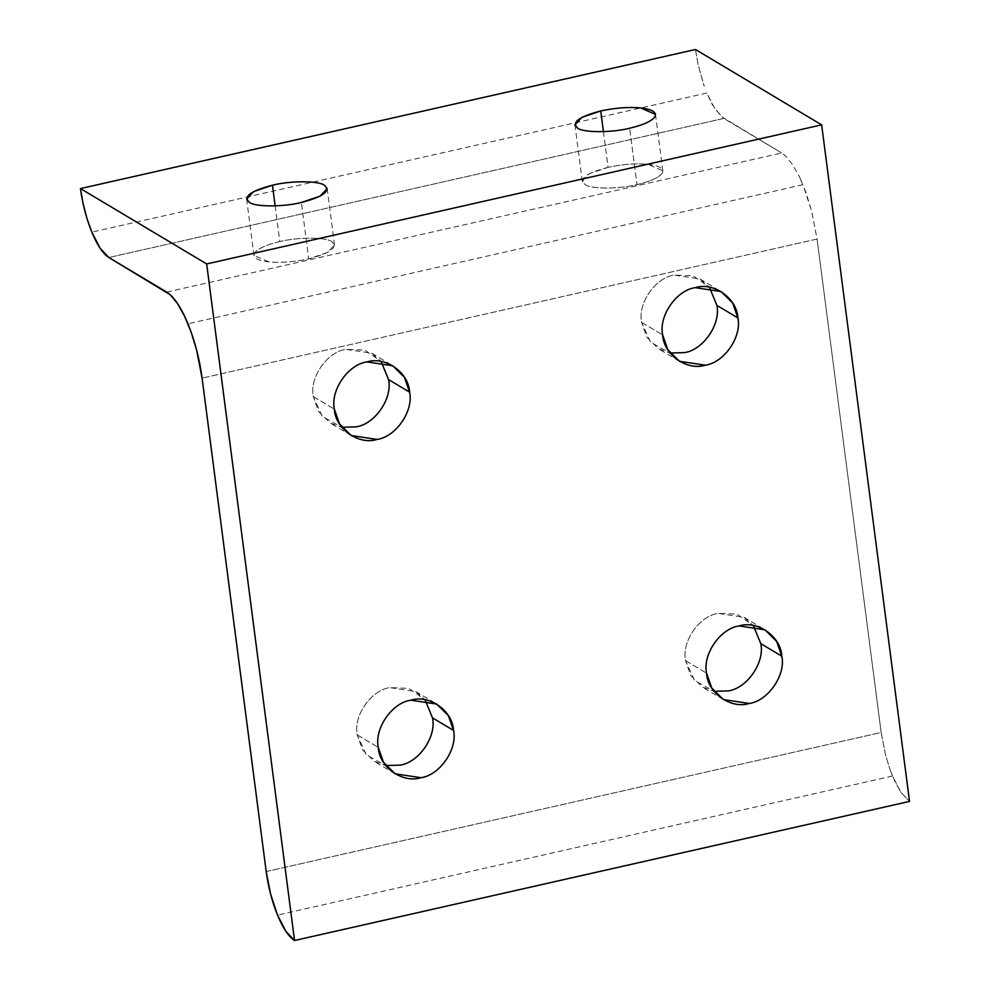 <?xml version="1.0" encoding="UTF-8"?>
<svg xmlns="http://www.w3.org/2000/svg" width="990" height="990" viewBox="0 0 990 990"><rect width="100%" height="100%" fill="white"/><g stroke="black" fill="none" stroke-linecap="round" stroke-linejoin="round"><path stroke-width="0.74" stroke-dasharray="4.95 3.71" d="M892.51 776.024L277.522 915.107L892.51 776.024L900.912 792.322L909.525 801.417L900.912 792.322L895.207 782.125L889.973 769.403L892.51 776.024M266.186 871.559L881.162 732.476L885.567 755.011L889.973 769.403L885.567 755.011L881.162 732.476L266.186 871.559M802.927 184.697L187.952 323.779L802.927 184.697L811.59 210.919L817.084 239.048L202.096 378.118L817.084 239.048L881.162 732.476L817.084 239.048L811.59 210.919L806.095 192.976L799.561 177.086L802.927 184.697M166.716 292.087L781.692 153.005L785.194 155.653L792.433 164.365L799.561 177.086L792.433 164.365L785.194 155.653L781.692 153.005L166.716 292.087M706.798 93.048L91.81 232.13L706.798 93.048L715.213 109.346L723.814 118.441L108.838 257.524L723.814 118.441L781.692 153.005L721.005 116.313L712.317 104.606L706.798 93.048M695.463 49.5L698.074 64.523L704.261 86.415L698.074 64.523L695.463 49.5M275.146 205.883L279.786 241.585C297.755 236.994 326.391 237.068 331.86 241.721L334.521 244.988L327.48 252.512L308.707 258.86L301.381 202.48L308.707 258.86C294.327 261.954 281.061 262.969 268.896 261.904L253.972 255.457L254.442 253.267C257.351 248.812 265.803 244.914 279.786 241.585L275.146 205.883M603.43 131.645L608.07 167.347C622.45 164.253 635.716 163.239 647.881 164.291L662.805 170.75L662.335 172.928C659.427 177.396 650.975 181.294 636.991 184.61L629.665 128.23L636.991 184.61C619.022 189.214 590.386 189.139 584.917 184.487L582.256 181.207L589.298 173.683L608.07 167.347L603.43 131.645M357.279 734.889L378.304 747.45L357.279 734.889C353.096 716.092 371.015 690.092 389.85 687.617L415.713 691.515L425.057 699.769L408.746 688.359L389.85 687.617C371.015 690.092 353.096 716.092 357.279 734.889L366.176 754.726L385.754 765.555L374.071 761.248L362.427 749.678L357.279 734.889M313.335 396.606L334.373 409.167L313.335 396.606C309.165 377.809 327.084 351.821 345.918 349.346L371.782 353.232L381.113 361.486L364.815 350.089L345.918 349.346C327.084 351.821 309.165 377.809 313.335 396.606L322.233 416.443L341.822 427.284L330.128 422.965L318.495 411.394L313.335 396.606M685.563 660.652L706.588 673.212L685.563 660.652C681.38 641.854 699.299 615.854 718.134 613.379L743.997 617.277L753.341 625.519L737.03 614.122L718.134 613.379C699.299 615.854 681.38 641.854 685.563 660.652L694.46 680.489L714.038 691.317L702.343 687.01L690.711 675.44L685.563 660.652M641.619 322.369L662.657 334.929L641.619 322.369C637.449 303.571 655.368 277.571 674.202 275.096L700.066 278.994L709.397 287.249L693.099 275.839L674.202 275.096C655.368 277.571 637.449 303.571 641.619 322.369L650.517 342.206L670.106 353.034L658.412 348.728L646.779 337.157L641.619 322.369M608.07 167.347C586.303 173.027 578.581 178.745 584.917 184.487C590.386 189.139 619.022 189.214 636.991 184.61C650.975 181.294 659.427 177.396 662.335 172.928C664.166 168.547 659.352 165.664 647.881 164.291C635.716 163.239 622.45 164.253 608.07 167.347M279.786 241.585C265.803 244.914 257.351 248.812 254.442 253.267C252.611 257.66 257.425 260.531 268.896 261.904C281.061 262.969 294.327 261.954 308.707 258.86C330.474 253.18 338.184 247.463 331.86 241.721C326.391 237.068 297.755 236.994 279.786 241.585M334.521 244.988L327.195 188.607M662.805 170.75L655.479 114.37M395.097 773.809L374.071 761.248M351.165 435.526L330.128 422.965M723.381 699.571L702.343 687.01M679.449 361.288L658.412 348.728M700.066 278.994L721.091 291.555M743.997 617.277L765.023 629.838M371.782 353.232L392.807 365.793M415.713 691.515L436.739 704.076M574.93 124.827L582.256 181.207M246.646 199.077L253.972 255.457"/><path stroke-width="1.49" d="M277.522 915.107L270.592 894.094L266.186 871.559L202.096 378.118L196.602 350.002L191.107 332.046L184.573 316.169L177.458 303.435L170.218 294.735L108.838 257.524L100.225 248.416L91.81 232.13L86.959 218.456L83.086 203.594L80.475 188.583L695.463 49.5L80.475 188.583L206.675 263.946L821.651 124.864L695.463 49.5L821.651 124.864L206.675 263.946L294.537 940.5L285.937 931.404L277.522 915.107C283.066 928.348 288.733 936.812 294.537 940.5L909.525 801.417L294.537 940.5L206.675 263.946L80.475 188.583C82.578 204.101 86.353 218.617 91.81 232.13C97.354 245.359 103.034 253.824 108.838 257.524L166.716 292.087C173.955 296.691 181.034 307.259 187.952 323.779C194.758 340.634 199.473 358.751 202.096 378.118L266.186 871.559C268.29 887.077 272.064 901.593 277.522 915.107M272.46 185.204L275.146 205.883L272.46 185.204L253.688 191.553L246.646 199.077L249.307 202.344C254.776 206.997 283.425 207.071 301.381 202.48L320.154 196.131L327.195 188.607L324.534 185.34C319.065 180.687 290.429 180.613 272.46 185.204C290.429 180.613 319.065 180.687 324.534 185.34C330.87 191.082 323.148 196.8 301.381 202.48C283.425 207.071 254.776 206.997 249.307 202.344C242.983 196.602 250.705 190.884 272.46 185.204M600.744 110.967L603.43 131.645L600.744 110.967L581.971 117.303L574.93 124.827L577.591 128.106C583.061 132.759 611.696 132.833 629.665 128.23C643.661 124.913 652.101 121.015 655.009 116.548L655.479 114.37L640.555 107.91C628.39 106.858 615.124 107.873 600.744 110.967C615.124 107.873 628.39 106.858 640.555 107.91C652.026 109.284 656.84 112.167 655.009 116.548C652.101 121.015 643.661 124.913 629.665 128.23C611.696 132.833 583.061 132.759 577.591 128.106C571.267 122.364 578.977 116.647 600.744 110.967M378.304 747.45L383.452 762.238L395.097 773.809L420.96 777.707C439.795 775.232 457.714 749.232 453.531 730.434L432.506 717.874C436.677 736.671 418.758 762.671 399.923 765.146L385.754 765.555L399.923 765.146C418.758 762.671 436.677 736.671 432.506 717.874L453.531 730.434L448.383 715.646L436.739 704.076L410.887 700.178C392.052 702.652 374.133 728.652 378.304 747.45C374.133 728.652 392.052 702.652 410.887 700.178C429.276 694.238 452.727 710.882 453.531 730.434C457.714 749.232 439.795 775.232 420.96 777.707C402.571 783.647 379.121 767.002 378.304 747.45M334.373 409.167L339.521 423.955L351.165 435.526L377.017 439.424C395.851 436.949 413.771 410.949 409.6 392.151L388.575 379.591C392.745 398.388 374.826 424.388 355.992 426.863L341.822 427.284L355.992 426.863C374.826 424.388 392.745 398.388 388.575 379.591L409.6 392.151L404.452 377.363L392.807 365.793L366.956 361.907C348.121 364.382 330.202 390.369 334.373 409.167C330.202 390.369 348.121 364.382 366.956 361.907C385.333 355.954 408.796 372.599 409.6 392.151C413.771 410.949 395.851 436.949 377.017 439.424C358.64 445.364 335.177 428.732 334.373 409.167M706.588 673.212L711.736 688.001L723.381 699.571L749.244 703.457C768.079 700.982 785.998 674.994 781.815 656.197L760.79 643.636C764.961 662.434 747.042 688.421 728.207 690.896L714.038 691.317L728.207 690.896C747.042 688.421 764.961 662.434 760.79 643.636L781.815 656.197L776.667 641.409L765.023 629.838L739.171 625.94C720.336 628.415 702.417 654.415 706.588 673.212C702.417 654.415 720.336 628.415 739.171 625.94C757.56 620 781.011 636.632 781.815 656.197C785.998 674.994 768.079 700.982 749.244 703.457C730.855 709.397 707.392 692.765 706.588 673.212M662.657 334.929L667.804 349.718L679.449 361.288L705.301 365.186C724.135 362.711 742.054 336.711 737.884 317.914L716.859 305.353C721.029 324.151 703.11 350.151 684.276 352.626L670.106 353.034L684.276 352.626C703.11 350.151 721.029 324.151 716.859 305.353L737.884 317.914L732.736 303.126L721.091 291.555L695.24 287.657C676.405 290.132 658.486 316.132 662.657 334.929C658.486 316.132 676.405 290.132 695.24 287.657C713.617 281.717 737.08 298.361 737.884 317.914C742.054 336.711 724.135 362.711 705.301 365.186C686.924 371.126 663.461 354.482 662.657 334.929M709.397 287.249L716.859 305.353L709.397 287.249M753.341 625.519L760.79 643.636L753.341 625.519M381.113 361.486L388.575 379.591L381.113 361.486M425.057 699.769L432.506 717.874L425.057 699.769M909.525 801.417L821.651 124.864L909.525 801.417"/></g></svg>
